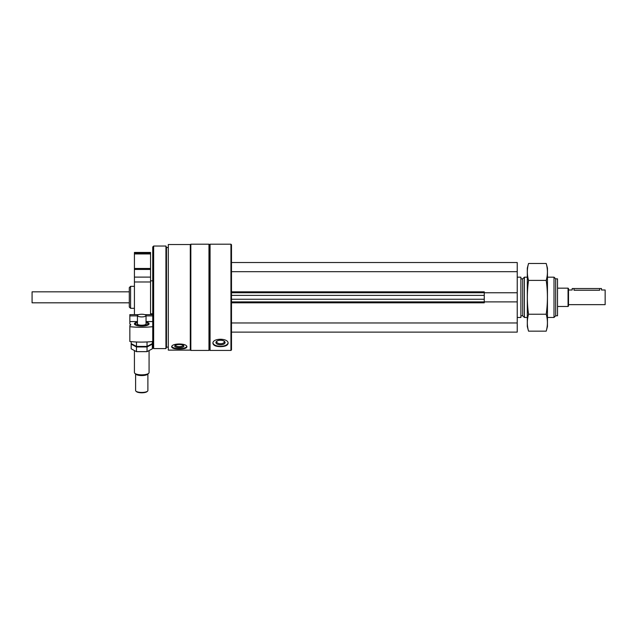 <?xml version="1.0" encoding="UTF-8"?>
<svg xmlns="http://www.w3.org/2000/svg" width="637" height="637" viewBox="0 0 637 637"><rect width="100%" height="100%" fill="white"/><g stroke="black" fill="none" stroke-linecap="round" stroke-linejoin="round"><path stroke-width="0.96" d="M230.944 350.438L231.494 349.888L231.494 244.751L230.944 244.202L210.067 244.202L210.067 350.438L230.944 350.438L230.944 244.202M168.303 350.119L168.303 244.52L190.288 244.52L190.288 350.119L168.303 350.119M171.695 346.934C172.149 348.343 174.689 349.036 179.3 349.02C183.91 349.036 186.442 348.335 186.896 346.934C187.358 343.024 171.249 343.017 171.695 346.934M212.909 343.319C213.363 345.469 215.895 346.584 220.506 346.647C225.124 346.576 227.656 345.469 228.11 343.319C228.572 337.913 212.455 337.905 212.909 343.319M210.067 350.438L209.517 349.888L209.517 244.751L210.067 244.202M208.968 350.438L208.968 244.202L190.837 244.202L190.837 350.438L208.968 350.438L209.517 349.888M168.303 347.141L166.472 347.141L166.472 247.498L165.939 246.033L153.652 246.033L153.652 348.606L165.939 348.606L165.939 246.033M153.652 348.606L152.737 347.691L152.737 246.949L153.652 246.033M129.295 307.018L129.295 287.629L130.585 286.332L130.585 308.308L129.295 307.018M228.07 342.929A7.604 3.798 0 0 1 220.506 346.329A7.604 3.798 0 0 1 212.949 342.929M220.506 344.816A4.578 2.293 0 0 1 216.445 343.582A4.578 2.293 0 0 1 216.771 341.209A4.578 2.293 0 0 1 224.248 341.209A4.578 2.293 0 0 1 224.574 343.582A4.578 2.293 0 0 1 220.506 344.816M223.874 340.978A3.782 1.895 0 0 1 224.296 341.838A3.782 1.895 0 0 1 220.506 343.733A3.782 1.895 0 0 1 216.723 341.838A3.782 1.895 0 0 1 217.137 340.978M186.792 346.496A7.604 2.604 0 0 1 179.3 348.67A7.604 2.604 0 0 1 171.799 346.496M179.3 347.643A4.578 1.569 0 0 1 175.032 345.501A4.578 1.569 0 0 1 179.3 344.506A4.578 1.569 0 0 1 183.56 345.501A4.578 1.569 0 0 1 179.3 347.643M183.058 345.182A3.782 1.298 0 0 1 183.082 345.326A3.782 1.298 0 0 1 179.3 346.624A3.782 1.298 0 0 1 175.509 345.326A3.782 1.298 0 0 1 175.533 345.182M231.494 292.741L484.263 292.741M231.494 302.814L484.263 302.814L484.263 291.826L231.494 291.826M484.263 292.765L517.228 292.765L517.228 262.524L231.494 262.524M231.494 271.68L517.228 271.68M231.494 332.124L517.228 332.124L517.228 292.765M231.494 322.967L517.228 322.967M231.494 301.898L517.228 301.882M555.695 278.855L555.695 315.785L557.526 315.785L557.526 278.855L555.695 278.855L554.015 277.175L547.454 277.175M555.695 315.785L554.015 317.465L554.015 277.175M527.309 317.465L524.41 317.465L524.41 277.175L527.309 277.175M524.41 317.465L522.73 315.785L522.73 278.855L524.41 277.175M517.228 317.465L520.899 317.465L520.899 277.175L517.228 277.175M137.441 321.996A7.325 2.261 0 0 0 134.821 324.567A7.325 2.261 0 0 0 141.748 326.096A7.325 2.261 0 0 0 148.676 324.567A7.325 2.261 0 0 0 146.048 321.996M129.844 326.685A34.804 10.757 0 0 0 152.737 326.685L152.737 341.496A34.804 10.757 180 0 1 129.844 341.496L129.844 325.499A3.296 1.019 0 0 0 130.76 324.79A3.296 1.019 0 0 0 129.844 324.09L129.844 321.566L129.844 324.09M152.737 321.566L146.048 321.566M137.441 321.566L129.844 321.566L129.844 314.638L138.707 314.638M152.737 314.638L144.79 314.638M152.737 315.888L146.048 315.888M137.441 315.888L129.844 315.888M147.888 390.545L147.888 374.03L147.888 390.545A6.139 1.895 180 0 1 147.553 391.166L147.028 391.628A5.59 1.728 180 0 1 141.748 392.798A5.59 1.728 180 0 1 136.461 391.628L135.944 391.166A6.139 1.895 180 0 1 135.609 390.545L135.609 374.03L135.609 390.545M146.048 323.437A4.491 1.385 180 0 1 145.992 324.281A4.491 1.385 180 0 1 141.748 325.212A4.491 1.385 180 0 1 137.504 324.281A4.491 1.385 180 0 1 137.441 323.437M146.048 315.578A4.308 1.33 180 0 1 141.748 316.908A4.308 1.33 180 0 1 137.441 315.578A4.308 1.33 180 0 1 141.748 314.248A4.308 1.33 180 0 1 146.048 315.578L146.048 324.002A4.308 1.33 180 0 1 145.897 324.36M137.6 324.36A4.308 1.33 180 0 1 137.441 324.002L137.441 315.578M146.048 322.449A6.203 1.919 180 0 1 147.617 323.206A6.203 1.919 180 0 1 141.748 325.746A6.203 1.919 180 0 1 135.88 323.206A6.203 1.919 180 0 1 137.441 322.449M149.074 350.772L149.074 372.581A7.325 2.261 180 0 1 148.676 373.314A7.325 2.261 180 0 1 141.748 374.843A7.325 2.261 180 0 1 134.821 373.314A7.325 2.261 180 0 1 134.423 372.581L134.423 350.772M148.676 373.314L147.617 374.269A6.203 1.919 180 0 1 141.748 375.567A6.203 1.919 180 0 1 135.88 374.269L134.821 373.314M147.028 391.628L147.553 391.166A6.139 1.895 180 0 1 141.748 392.44A6.139 1.895 180 0 1 135.944 391.166M152.323 341.536L152.323 343.598L147.036 346.424L136.461 346.424L131.174 343.598L131.174 341.631M136.461 346.424L136.461 341.989M147.036 346.424L147.036 341.942M131.174 344.131L136.461 346.958L147.036 346.958L152.323 344.131L152.323 348.821L147.036 351.648L136.461 351.648L131.174 348.821L131.174 344.131M136.461 351.648L136.461 346.958M147.036 351.648L147.036 346.958M568.515 304.645L605.15 304.645L605.15 289.994L601.487 289.994L601.487 288.529L572.177 288.529L572.177 289.994L568.515 289.994M599.656 288.529L599.656 290.225C602.021 289.97 602.021 289.97 599.656 290.225L574.009 290.225C571.652 289.97 571.652 289.97 574.009 290.225C571.652 289.97 571.652 289.97 574.009 290.225L574.009 288.529M568.061 288.163L568.061 306.477L568.515 306.023L568.515 288.617L568.061 288.163L557.526 288.163M129.295 302.814L32.073 302.814L32.073 291.826L129.295 291.826M32.073 302.814L32.073 291.826M134.423 252.443L150.539 252.443L150.539 253.359L134.423 253.359L134.423 252.443M134.423 253.359L134.423 268.48L150.539 268.48L150.539 253.359M134.423 268.48L134.423 269.435L150.539 269.435L150.539 268.48M134.423 269.435L134.423 277.111L150.539 277.111L150.539 269.435M134.423 277.111L134.423 281.976L150.539 281.976L150.539 277.111M150.539 314.638L150.539 281.976M134.423 314.638L134.423 281.976M546.212 331.16L547.454 326.534L547.454 268.105L546.212 263.479C547.812 269.125 547.812 274.762 546.212 280.399C547.812 291.539 547.812 302.814 546.212 314.24C547.812 319.878 547.812 325.523 546.212 331.16L528.543 331.16C526.942 325.523 526.942 319.878 528.543 314.24C526.95 303.108 526.95 291.826 528.543 280.399C526.942 274.762 526.942 269.125 528.543 263.479L546.212 263.479M546.212 280.399L528.543 280.399M546.212 314.24L528.543 314.24M528.543 331.16L527.309 326.534L527.309 268.105L528.543 263.479M231.494 299.255L484.263 299.255M231.494 295.385L484.263 295.385M134.423 253.94L150.539 253.94M209.517 244.751L208.968 244.202M190.288 349.888L190.837 350.438M190.288 244.751L190.837 244.202M168.303 247.498L166.472 247.498M166.472 347.141L165.939 348.606M134.423 286.332L130.585 286.332M134.423 308.308L130.585 308.308M554.015 317.465L547.454 317.465M522.73 278.855L520.899 278.855M522.73 315.785L520.899 315.785M568.061 306.477L557.526 306.477M150.539 313.802L152.737 313.802M150.539 280.837L152.737 280.837"/></g></svg>
